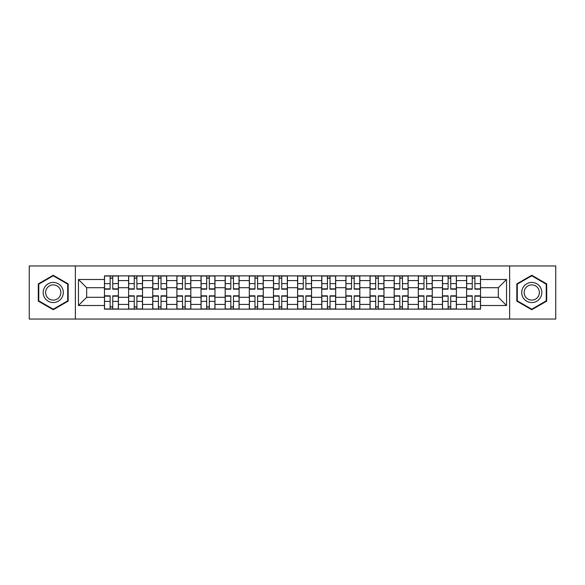 <?xml version="1.0" encoding="UTF-8"?>
<svg xmlns="http://www.w3.org/2000/svg" width="585" height="585" viewBox="0 0 585 585"><rect width="100%" height="100%" fill="white"/><g stroke="black" fill="none" stroke-linecap="round" stroke-linejoin="round"><path stroke-width="0.88" d="M509.63 319.044L555.75 319.044L555.75 265.956L29.25 265.956L29.25 319.044L509.63 319.044L509.63 265.956M128.605 309.136L128.605 280.581L118.389 280.581L118.389 309.136M118.389 280.581L118.389 275.864M128.605 280.581L128.605 275.864M142.535 275.864L142.535 309.136M152.751 309.136L152.751 275.864M166.681 275.864L166.681 309.136M176.889 309.136L176.889 275.864M190.82 275.864L190.82 309.136M201.035 309.136L201.035 275.864M214.966 275.864L214.966 309.136M225.181 309.136L225.181 275.864M239.104 275.864L239.104 309.136M249.32 309.136L249.32 275.864M263.25 275.864L263.25 309.136M273.466 309.136L273.466 275.864M287.396 275.864L287.396 309.136M297.604 309.136L297.604 275.864M311.534 275.864L311.534 309.136M321.75 309.136L321.75 275.864M335.68 275.864L335.68 309.136M345.896 309.136L345.896 275.864M359.819 275.864L359.819 309.136M370.034 309.136L370.034 275.864M383.965 275.864L383.965 309.136M394.18 309.136L394.18 275.864M408.111 275.864L408.111 309.136M418.319 309.136L418.319 275.864M432.249 275.864L432.249 309.136M442.465 309.136L442.465 275.864M456.395 275.864L456.395 309.136M466.611 309.136L466.611 275.864M466.611 297.297L456.395 297.297M442.465 297.297L432.249 297.297M418.319 297.297L408.111 297.297M394.18 297.297L383.965 297.297M370.034 297.297L359.819 297.297M345.896 297.297L335.68 297.297M321.75 297.297L311.534 297.297M297.604 297.297L287.396 297.297M273.466 297.297L263.25 297.297M249.32 297.297L239.104 297.297M225.181 297.297L214.966 297.297M201.035 297.297L190.82 297.297M176.889 297.297L166.681 297.297M152.751 297.297L142.535 297.297M128.605 297.297L118.389 297.297M466.611 287.703L456.395 287.703M442.465 287.703L432.249 287.703M418.319 287.703L408.111 287.703M394.18 287.703L383.965 287.703M370.034 287.703L359.819 287.703M345.896 287.703L335.68 287.703M321.75 287.703L311.534 287.703M297.604 287.703L287.396 287.703M273.466 287.703L263.25 287.703M249.32 287.703L239.104 287.703M225.181 287.703L214.966 287.703M201.035 287.703L190.82 287.703M176.889 287.703L166.681 287.703M152.751 287.703L142.535 287.703M128.605 287.703L118.389 287.703M86.668 297.297L104.466 297.297L104.466 287.703L86.668 287.703L86.668 297.297L78.463 305.502L78.463 279.498L104.466 279.498L104.466 287.703M480.534 287.703L480.534 297.297L498.332 297.297L498.332 287.703L480.534 287.703L480.534 275.864L104.466 275.864L104.466 279.498M480.534 279.498L506.537 279.498L506.537 305.502L480.534 305.502L480.534 297.297M104.466 297.297L104.466 309.136L480.534 309.136L480.534 305.502M104.466 305.502L78.463 305.502M75.37 319.044L75.37 265.956M68.174 283.879L53.235 275.257L38.303 283.879L38.303 301.121L53.235 309.743L68.174 301.121L68.174 283.879M546.697 283.879L531.765 275.257L516.826 283.879L516.826 301.121L531.765 309.743L546.697 301.121L546.697 283.879M112.744 306.818L110.112 306.818M110.112 278.182L112.744 278.182M136.89 306.818L134.257 306.818M134.257 278.182L136.89 278.182M161.029 306.818L158.396 306.818M158.396 278.182L161.029 278.182M185.174 306.818L182.542 306.818M182.542 278.182L185.174 278.182M209.313 306.818L206.688 306.818M206.688 278.182L209.313 278.182M233.459 306.818L230.826 306.818M230.826 278.182L233.459 278.182M257.605 306.818L254.972 306.818M254.972 278.182L257.605 278.182M281.743 306.818L279.111 306.818M279.111 278.182L281.743 278.182M305.889 306.818L303.257 306.818M303.257 278.182L305.889 278.182M330.028 306.818L327.395 306.818M327.395 278.182L330.028 278.182M354.174 306.818L351.541 306.818M351.541 278.182L354.174 278.182M378.312 306.818L375.687 306.818M375.687 278.182L378.312 278.182M402.458 306.818L399.826 306.818M399.826 278.182L402.458 278.182M426.604 306.818L423.971 306.818M423.971 278.182L426.604 278.182M450.742 306.818L448.11 306.818M448.11 278.182L450.742 278.182M474.888 306.818L472.256 306.818M472.256 278.182L474.888 278.182M78.463 279.498L86.668 287.703M498.332 297.297L506.537 305.502M498.332 287.703L506.537 279.498M112.744 289.173L112.744 276.018L118.316 276.018L118.316 289.173L112.744 289.173M110.112 278.029L112.744 278.029M110.112 276.018L104.54 276.018L104.54 289.173L110.112 289.173L110.112 276.018L112.744 276.018M110.112 295.827L110.112 308.982L104.54 308.982L104.54 295.827L110.112 295.827M112.744 306.971L110.112 306.971M112.744 308.982L118.316 308.982L118.316 295.827L112.744 295.827L112.744 308.982L110.112 308.982M136.89 289.173L136.89 276.018L142.455 276.018L142.455 289.173L136.89 289.173M134.257 278.029L136.89 278.029M134.257 276.018L128.685 276.018L128.685 289.173L134.257 289.173L134.257 276.018L136.89 276.018M161.029 289.173L161.029 276.018L166.601 276.018L166.601 289.173L161.029 289.173M158.396 278.029L161.029 278.029M158.396 276.018L152.824 276.018L152.824 289.173L158.396 289.173L158.396 276.018L161.029 276.018M44.526 297.531A10.062 10.062 0 0 0 58.266 301.209A10.062 10.062 0 0 0 61.951 287.469A10.062 10.062 0 0 0 48.211 283.791A10.062 10.062 0 0 0 44.526 297.531M46.639 296.31A7.62 7.62 0 0 0 57.045 299.096A7.62 7.62 0 0 0 59.831 288.69A7.62 7.62 0 0 0 49.432 285.904A7.62 7.62 0 0 0 46.639 296.31M53.235 275.791L67.706 284.149L67.706 300.851L53.235 309.209L38.771 300.851L38.771 284.149L53.235 275.791M523.048 297.531A10.062 10.062 0 0 0 536.789 301.209A10.062 10.062 0 0 0 540.474 287.469A10.062 10.062 0 0 0 526.734 283.791A10.062 10.062 0 0 0 523.048 297.531M525.169 296.31A7.62 7.62 0 0 0 535.567 299.096A7.62 7.62 0 0 0 538.361 288.69A7.62 7.62 0 0 0 527.955 285.904A7.62 7.62 0 0 0 525.169 296.31M531.765 275.791L546.229 284.149L546.229 300.851L531.765 309.209L517.294 300.851L517.294 284.149L531.765 275.791M134.257 295.827L134.257 308.982L128.685 308.982L128.685 295.827L134.257 295.827M136.89 306.971L134.257 306.971M136.89 308.982L142.455 308.982L142.455 295.827L136.89 295.827L136.89 308.982L134.257 308.982M158.396 295.827L158.396 308.982L152.824 308.982L152.824 295.827L158.396 295.827M161.029 306.971L158.396 306.971M161.029 308.982L166.601 308.982L166.601 295.827L161.029 295.827L161.029 308.982L158.396 308.982M185.174 289.173L185.174 276.018L190.747 276.018L190.747 289.173L185.174 289.173M182.542 278.029L185.174 278.029M182.542 276.018L176.97 276.018L176.97 289.173L182.542 289.173L182.542 276.018L185.174 276.018M209.313 289.173L209.313 276.018L214.885 276.018L214.885 289.173L209.313 289.173M206.688 278.029L209.313 278.029M206.688 276.018L201.116 276.018L201.116 289.173L206.688 289.173L206.688 276.018L209.313 276.018M233.459 289.173L233.459 276.018L239.031 276.018L239.031 289.173L233.459 289.173M230.826 278.029L233.459 278.029M230.826 276.018L225.254 276.018L225.254 289.173L230.826 289.173L230.826 276.018L233.459 276.018M182.542 295.827L182.542 308.982L176.97 308.982L176.97 295.827L182.542 295.827M185.174 306.971L182.542 306.971M185.174 308.982L190.747 308.982L190.747 295.827L185.174 295.827L185.174 308.982L182.542 308.982M206.688 295.827L206.688 308.982L201.116 308.982L201.116 295.827L206.688 295.827M209.313 306.971L206.688 306.971M209.313 308.982L214.885 308.982L214.885 295.827L209.313 295.827L209.313 308.982L206.688 308.982M230.826 295.827L230.826 308.982L225.254 308.982L225.254 295.827L230.826 295.827M233.459 306.971L230.826 306.971M233.459 308.982L239.031 308.982L239.031 295.827L233.459 295.827L233.459 308.982L230.826 308.982M257.605 289.173L257.605 276.018L263.17 276.018L263.17 289.173L257.605 289.173M254.972 278.029L257.605 278.029M254.972 276.018L249.4 276.018L249.4 289.173L254.972 289.173L254.972 276.018L257.605 276.018M254.972 295.827L254.972 308.982L249.4 308.982L249.4 295.827L254.972 295.827M257.605 306.971L254.972 306.971M257.605 308.982L263.17 308.982L263.17 295.827L257.605 295.827L257.605 308.982L254.972 308.982M281.743 289.173L281.743 276.018L287.315 276.018L287.315 289.173L281.743 289.173M279.111 278.029L281.743 278.029M279.111 276.018L273.539 276.018L273.539 289.173L279.111 289.173L279.111 276.018L281.743 276.018M279.111 295.827L279.111 308.982L273.539 308.982L273.539 295.827L279.111 295.827M281.743 306.971L279.111 306.971M281.743 308.982L287.315 308.982L287.315 295.827L281.743 295.827L281.743 308.982L279.111 308.982M305.889 289.173L305.889 276.018L311.461 276.018L311.461 289.173L305.889 289.173M303.257 278.029L305.889 278.029M303.257 276.018L297.685 276.018L297.685 289.173L303.257 289.173L303.257 276.018L305.889 276.018M303.257 295.827L303.257 308.982L297.685 308.982L297.685 295.827L303.257 295.827M305.889 306.971L303.257 306.971M305.889 308.982L311.461 308.982L311.461 295.827L305.889 295.827L305.889 308.982L303.257 308.982M330.028 289.173L330.028 276.018L335.6 276.018L335.6 289.173L330.028 289.173M327.395 278.029L330.028 278.029M327.395 276.018L321.83 276.018L321.83 289.173L327.395 289.173L327.395 276.018L330.028 276.018M327.395 295.827L327.395 308.982L321.83 308.982L321.83 295.827L327.395 295.827M330.028 306.971L327.395 306.971M330.028 308.982L335.6 308.982L335.6 295.827L330.028 295.827L330.028 308.982L327.395 308.982M354.174 289.173L354.174 276.018L359.746 276.018L359.746 289.173L354.174 289.173M351.541 278.029L354.174 278.029M351.541 276.018L345.969 276.018L345.969 289.173L351.541 289.173L351.541 276.018L354.174 276.018M351.541 295.827L351.541 308.982L345.969 308.982L345.969 295.827L351.541 295.827M354.174 306.971L351.541 306.971M354.174 308.982L359.746 308.982L359.746 295.827L354.174 295.827L354.174 308.982L351.541 308.982M378.312 289.173L378.312 276.018L383.884 276.018L383.884 289.173L378.312 289.173M375.687 278.029L378.312 278.029M375.687 276.018L370.115 276.018L370.115 289.173L375.687 289.173L375.687 276.018L378.312 276.018M375.687 295.827L375.687 308.982L370.115 308.982L370.115 295.827L375.687 295.827M378.312 306.971L375.687 306.971M378.312 308.982L383.884 308.982L383.884 295.827L378.312 295.827L378.312 308.982L375.687 308.982M402.458 289.173L402.458 276.018L408.03 276.018L408.03 289.173L402.458 289.173M399.826 278.029L402.458 278.029M399.826 276.018L394.253 276.018L394.253 289.173L399.826 289.173L399.826 276.018L402.458 276.018M399.826 295.827L399.826 308.982L394.253 308.982L394.253 295.827L399.826 295.827M402.458 306.971L399.826 306.971M402.458 308.982L408.03 308.982L408.03 295.827L402.458 295.827L402.458 308.982L399.826 308.982M426.604 289.173L426.604 276.018L432.176 276.018L432.176 289.173L426.604 289.173M423.971 278.029L426.604 278.029M423.971 276.018L418.399 276.018L418.399 289.173L423.971 289.173L423.971 276.018L426.604 276.018M423.971 295.827L423.971 308.982L418.399 308.982L418.399 295.827L423.971 295.827M426.604 306.971L423.971 306.971M426.604 308.982L432.176 308.982L432.176 295.827L426.604 295.827L426.604 308.982L423.971 308.982M450.742 289.173L450.742 276.018L456.315 276.018L456.315 289.173L450.742 289.173M448.11 278.029L450.742 278.029M448.11 276.018L442.545 276.018L442.545 289.173L448.11 289.173L448.11 276.018L450.742 276.018M448.11 295.827L448.11 308.982L442.545 308.982L442.545 295.827L448.11 295.827M450.742 306.971L448.11 306.971M450.742 308.982L456.315 308.982L456.315 295.827L450.742 295.827L450.742 308.982L448.11 308.982M474.888 289.173L474.888 276.018L480.46 276.018L480.46 289.173L474.888 289.173M472.256 278.029L474.888 278.029M472.256 276.018L466.684 276.018L466.684 289.173L472.256 289.173L472.256 276.018L474.888 276.018M472.256 295.827L472.256 308.982L466.684 308.982L466.684 295.827L472.256 295.827M474.888 306.971L472.256 306.971M474.888 308.982L480.46 308.982L480.46 295.827L474.888 295.827L474.888 308.982L472.256 308.982M442.465 280.581L432.249 280.581M418.319 280.581L408.111 280.581M394.18 280.581L383.965 280.581M370.034 280.581L359.819 280.581M345.896 280.581L335.68 280.581M321.75 280.581L311.534 280.581M297.604 280.581L287.396 280.581M273.466 280.581L263.25 280.581M249.32 280.581L239.104 280.581M225.181 280.581L214.966 280.581M201.035 280.581L190.82 280.581M176.889 280.581L166.681 280.581M152.751 280.581L142.535 280.581M466.611 280.581L456.395 280.581M442.465 304.419L432.249 304.419M418.319 304.419L408.111 304.419M394.18 304.419L383.965 304.419M370.034 304.419L359.819 304.419M345.896 304.419L335.68 304.419M321.75 304.419L311.534 304.419M297.604 304.419L287.396 304.419M273.466 304.419L263.25 304.419M249.32 304.419L239.104 304.419M225.181 304.419L214.966 304.419M201.035 304.419L190.82 304.419M176.889 304.419L166.681 304.419M152.751 304.419L142.535 304.419M128.605 304.419L118.389 304.419M466.611 304.419L456.395 304.419M112.744 288.844L118.316 288.844M112.744 283.623L118.316 283.623M104.54 288.844L110.112 288.844M104.54 283.623L110.112 283.623M110.112 296.156L104.54 296.156M110.112 301.377L104.54 301.377M118.316 296.156L112.744 296.156M118.316 301.377L112.744 301.377M136.89 288.844L142.455 288.844M136.89 283.623L142.455 283.623M128.685 288.844L134.257 288.844M128.685 283.623L134.257 283.623M161.029 288.844L166.601 288.844M161.029 283.623L166.601 283.623M152.824 288.844L158.396 288.844M152.824 283.623L158.396 283.623M134.257 296.156L128.685 296.156M134.257 301.377L128.685 301.377M142.455 296.156L136.89 296.156M142.455 301.377L136.89 301.377M158.396 296.156L152.824 296.156M158.396 301.377L152.824 301.377M166.601 296.156L161.029 296.156M166.601 301.377L161.029 301.377M185.174 288.844L190.747 288.844M185.174 283.623L190.747 283.623M176.97 288.844L182.542 288.844M176.97 283.623L182.542 283.623M209.313 288.844L214.885 288.844M209.313 283.623L214.885 283.623M201.116 288.844L206.688 288.844M201.116 283.623L206.688 283.623M233.459 288.844L239.031 288.844M233.459 283.623L239.031 283.623M225.254 288.844L230.826 288.844M225.254 283.623L230.826 283.623M182.542 296.156L176.97 296.156M182.542 301.377L176.97 301.377M190.747 296.156L185.174 296.156M190.747 301.377L185.174 301.377M206.688 296.156L201.116 296.156M206.688 301.377L201.116 301.377M214.885 296.156L209.313 296.156M214.885 301.377L209.313 301.377M230.826 296.156L225.254 296.156M230.826 301.377L225.254 301.377M239.031 296.156L233.459 296.156M239.031 301.377L233.459 301.377M257.605 288.844L263.17 288.844M257.605 283.623L263.17 283.623M249.4 288.844L254.972 288.844M249.4 283.623L254.972 283.623M254.972 296.156L249.4 296.156M254.972 301.377L249.4 301.377M263.17 296.156L257.605 296.156M263.17 301.377L257.605 301.377M281.743 288.844L287.315 288.844M281.743 283.623L287.315 283.623M273.539 288.844L279.111 288.844M273.539 283.623L279.111 283.623M279.111 296.156L273.539 296.156M279.111 301.377L273.539 301.377M287.315 296.156L281.743 296.156M287.315 301.377L281.743 301.377M305.889 288.844L311.461 288.844M305.889 283.623L311.461 283.623M297.685 288.844L303.257 288.844M297.685 283.623L303.257 283.623M303.257 296.156L297.685 296.156M303.257 301.377L297.685 301.377M311.461 296.156L305.889 296.156M311.461 301.377L305.889 301.377M330.028 288.844L335.6 288.844M330.028 283.623L335.6 283.623M321.83 288.844L327.395 288.844M321.83 283.623L327.395 283.623M327.395 296.156L321.83 296.156M327.395 301.377L321.83 301.377M335.6 296.156L330.028 296.156M335.6 301.377L330.028 301.377M354.174 288.844L359.746 288.844M354.174 283.623L359.746 283.623M345.969 288.844L351.541 288.844M345.969 283.623L351.541 283.623M351.541 296.156L345.969 296.156M351.541 301.377L345.969 301.377M359.746 296.156L354.174 296.156M359.746 301.377L354.174 301.377M378.312 288.844L383.884 288.844M378.312 283.623L383.884 283.623M370.115 288.844L375.687 288.844M370.115 283.623L375.687 283.623M375.687 296.156L370.115 296.156M375.687 301.377L370.115 301.377M383.884 296.156L378.312 296.156M383.884 301.377L378.312 301.377M402.458 288.844L408.03 288.844M402.458 283.623L408.03 283.623M394.253 288.844L399.826 288.844M394.253 283.623L399.826 283.623M399.826 296.156L394.253 296.156M399.826 301.377L394.253 301.377M408.03 296.156L402.458 296.156M408.03 301.377L402.458 301.377M426.604 288.844L432.176 288.844M426.604 283.623L432.176 283.623M418.399 288.844L423.971 288.844M418.399 283.623L423.971 283.623M423.971 296.156L418.399 296.156M423.971 301.377L418.399 301.377M432.176 296.156L426.604 296.156M432.176 301.377L426.604 301.377M450.742 288.844L456.315 288.844M450.742 283.623L456.315 283.623M442.545 288.844L448.11 288.844M442.545 283.623L448.11 283.623M448.11 296.156L442.545 296.156M448.11 301.377L442.545 301.377M456.315 296.156L450.742 296.156M456.315 301.377L450.742 301.377M474.888 288.844L480.46 288.844M474.888 283.623L480.46 283.623M466.684 288.844L472.256 288.844M466.684 283.623L472.256 283.623M472.256 296.156L466.684 296.156M472.256 301.377L466.684 301.377M480.46 296.156L474.888 296.156M480.46 301.377L474.888 301.377"/></g></svg>
